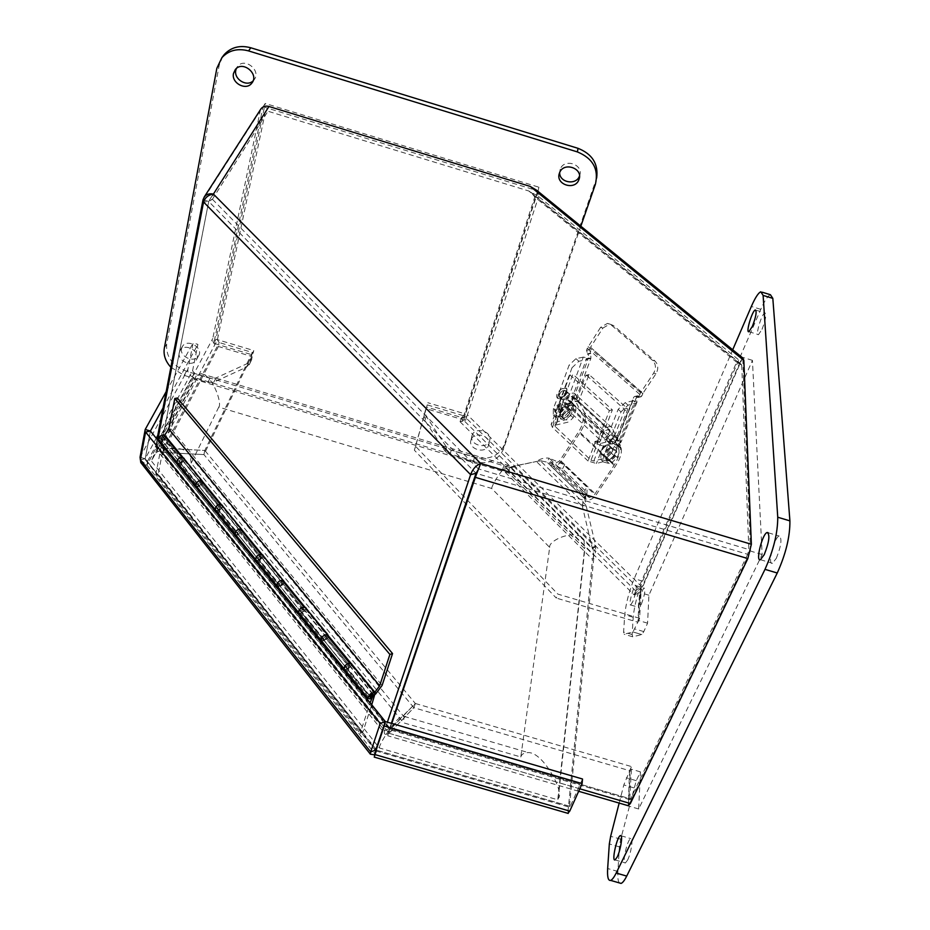 <?xml version="1.0" encoding="UTF-8"?>
<svg xmlns="http://www.w3.org/2000/svg" width="930" height="930" viewBox="0 0 930 930"><rect width="100%" height="100%" fill="white"/><g stroke="black" fill="none" stroke-linecap="round" stroke-linejoin="round"><path stroke-width="0.7" stroke-dasharray="4.65 3.49" d="M177.351 398.04L171.236 429.009L382.102 685.422M171.236 429.009L164.11 439.402L182.443 461.943L177.688 463.117M351.668 664.404L375.22 693.85M351.587 664.857L349.564 667.577L344.612 669.367L346.262 669.507L370.094 698.918M306.017 608.406L328.418 636.434L326.43 639.119L349.564 667.577M305.947 608.859L304.005 611.522L298.786 612.858M263.039 555.675L284.138 582.11L282.232 584.738L304.005 611.522M262.981 556.14L261.109 558.744L255.936 559.907M222.503 505.955L242.428 530.914L240.591 533.495L261.109 558.744M222.456 506.42L220.654 508.966L215.528 509.977M184.21 458.99L203.042 482.6L201.275 485.123L220.654 508.966M184.175 459.443L182.443 461.943M165.807 436.914L164.889 434.775L165.807 436.926M350.901 662.858L351.633 663.776M299.1 613.137L300.75 613.335L323.152 640.991L321.501 640.817L326.43 639.119M327.686 634.411L328.418 636.434M305.191 606.813L305.958 607.767M256.25 560.197L257.912 560.453L279.012 586.505L277.361 586.272L282.232 584.738M283.359 580.041L284.138 582.11M262.167 554.059L262.957 555.036M215.853 510.268L217.515 510.582L237.417 535.157L235.755 534.878L240.591 533.495M241.579 528.821L242.428 530.914M221.584 504.304L222.41 505.316M177.351 462.803L179.351 463.477L198.16 486.692L196.497 486.367L201.275 485.123M202.159 480.485L203.042 482.6M183.268 457.316L184.105 458.339M159.39 440.506L164.11 439.402M164.401 435.81L163.459 438.204L181.792 460.757L183.047 457.618L183.791 459.664L183.443 461.373L165.11 438.832L158.205 474.161L362.747 732.352L371.733 704.766M201.636 481.519L200.648 483.949L220.038 507.792L221.363 504.618M241.033 529.879L239.987 532.332L260.516 557.593L261.935 554.385M282.778 581.122L281.662 583.598L303.436 610.394L304.947 607.15M327.081 635.492L325.884 638.003L349.029 666.473L350.645 663.195M349.529 663.044L348.727 664.671L325.547 636.178L326.325 634.562M348.727 664.671L345.902 667.531L349.029 666.473M325.547 636.178L322.768 638.991L325.884 638.003M303.819 606.941L303.075 608.546L281.267 581.75L281.988 580.146M303.075 608.546L300.332 611.324L303.436 610.394M281.267 581.75L278.57 584.482L281.662 583.598M260.795 554.141L260.098 555.733L239.545 530.46L240.219 528.879M260.098 555.733L257.436 558.419L260.516 557.593M239.545 530.46L236.918 533.123L239.987 532.332M220.236 504.351L219.573 505.92L200.171 482.066L200.81 480.496M219.573 505.92L216.992 508.536L220.038 507.792M200.171 482.066L197.613 484.646L200.648 483.949M181.92 457.316L181.292 458.874L162.936 436.31L163.541 434.763M181.292 458.874L178.781 461.408L181.792 460.757M162.936 436.31L160.46 438.821L163.459 438.204M218.759 407.131L191.208 463.105L403.504 722.808L520.8 756.985L549.677 547.398L491.668 488.448L218.759 407.131C222.491 403.62 212.4 374.592 201.078 373.674L196.184 375.941L194.823 379.405L508.896 473.149L584.586 548.595L557.768 799.8L379.335 747.952L377.324 745.43M377.313 745.418L151.439 461.082L194.823 379.405M191.208 463.105L190.301 456.281C187.43 444.377 155.822 446.423 153.148 456.874L151.439 461.082M379.335 747.952C378.905 743.175 401.074 710.822 404.085 716.379L403.504 722.808M491.668 488.448C492.051 483.96 506.094 462.326 509.466 465.779L508.896 473.149M549.677 547.398C548.026 540.191 577.135 527.763 584.005 539.993L584.586 548.595M520.8 756.985C521.591 754.114 524.113 752.649 528.368 752.603C543.666 752.231 565.056 793.627 558.267 798.393L557.768 799.8M201.938 480.798L202.298 484.542L221.677 508.361L218.782 510.64L199.427 486.774L202.298 484.542M241.358 529.147L242.032 531.158L222.072 506.652L221.677 508.361M242.032 531.158L241.626 532.878L262.155 558.105L259.191 560.476L238.696 535.192L241.626 532.878M283.115 580.367L283.755 582.354L262.586 556.384L262.155 558.105M283.755 582.354L283.29 584.087L305.063 610.847L302.029 613.312L280.29 586.493L283.29 584.087M327.441 634.737L328.023 636.701L305.551 609.115L305.063 610.847M328.023 636.701L327.511 638.433L350.645 666.868L347.529 669.426L324.43 640.944L327.511 638.433M375.081 694.466L351.191 665.136L350.645 666.868M183.443 461.373L180.606 463.57L162.308 440.994L165.11 438.832M222.072 506.652L222.003 505.362M262.586 556.384L262.562 555.094M305.551 609.115L305.551 607.836M351.191 665.136L351.226 663.869M362.747 732.352L360.177 733.305L370.094 702.743M158.205 474.161L155.752 474.707L360.177 733.305M155.752 474.707L161.564 444.819M161.82 443.505L162.308 440.994M347.529 669.426L370.861 697.535M302.029 613.312L324.43 640.944M259.191 560.476L280.29 586.493M218.782 510.64L238.696 535.192M180.606 463.57L199.427 486.774M199.531 486.309L200.927 482.577C199.194 481.775 198.09 482.461 197.602 484.646L198.892 485.123L198.16 486.692M179.351 463.477L180.06 461.908L198.892 485.123M180.711 463.105L182.059 459.385C180.327 458.56 179.234 459.234 178.769 461.408L180.06 461.908M238.801 534.727L240.3 530.96C238.58 530.205 237.452 530.925 236.906 533.123L238.196 533.564L237.417 535.157M217.515 510.582L218.259 509.001L238.196 533.564M218.887 510.175L220.329 506.42C218.608 505.641 217.492 506.339 216.981 508.536L218.259 509.001M280.418 586.028L282.011 582.215C280.302 581.517 279.151 582.273 278.558 584.482L279.825 584.889L279.012 586.505M257.912 560.453L258.703 558.849L279.825 584.889M259.307 560L260.853 556.21C259.133 555.477 257.994 556.221 257.424 558.419L258.703 558.849M324.57 640.468L326.279 636.62C324.593 635.981 323.419 636.783 322.757 639.003L324.024 639.352L323.152 640.991M300.75 613.335L301.587 611.708L324.024 639.352M302.157 612.835L303.819 608.999C302.122 608.336 300.948 609.115 300.32 611.324L301.587 611.708M346.262 669.507L347.146 667.856L370.791 696.989M347.68 668.961L349.459 665.09C347.774 664.497 346.588 665.31 345.89 667.531L347.146 667.856M373.035 694.733L349.436 665.717M326.267 637.248L303.808 609.638M282.023 582.854L260.865 556.849M240.324 531.6L220.364 507.059M200.973 483.216L182.106 460.036M599.815 442.145L597.827 440.727L597.827 442.622L600.652 443.471L610.661 440.878L613.288 443.296L603.268 445.9L594.875 443.377L597.827 442.622L590.992 460.234L555.396 426.672L561.813 409.165L562.418 409.34L562.429 407.468L561.162 406.282L572.88 374.244L612.37 409.886L599.815 442.145L596.862 442.913L594.875 441.494L594.875 443.377L588.051 461.013L596.386 463.512L609.557 459.966L614.067 455.677L616.846 448.678L617.043 444.319L613.288 443.296M596.862 442.913L609.394 410.607L612.37 409.886M609.394 410.607L569.916 374.883L572.88 374.244M569.916 374.883L558.209 406.968L561.162 406.282M558.209 406.968L559.488 408.154L559.465 410.025L557.512 406.98L559.534 405.317L569.532 402.992L573.357 404.132L573.287 408.502L570.706 415.454L566.3 419.639L553.152 422.801L551.13 424.499L552.455 427.393L588.051 461.013M552.455 427.393L558.86 409.863L561.813 409.165L561.36 408.2L562.034 407.631L554.943 425.696L555.396 426.672M555.617 425.126L568.776 421.941L566.3 419.639M609.557 459.966L606.965 457.548L593.793 461.071L590.992 460.234M562.034 407.631L572.031 405.294L575.856 406.433L575.786 410.804L573.194 417.744L568.776 421.941M563.022 415.408L562.987 418.233C564.812 421.895 573.671 413.85 571.427 410.572C568.683 408.944 565.87 410.56 563.022 415.408M606.965 457.548L611.463 453.259L614.23 446.272L614.428 441.913L610.661 440.878M609.801 448.992C606.825 453.898 604 455.572 601.303 454.014C599.176 450.806 608.208 442.564 609.917 446.156L609.801 448.992M612.405 451.41C609.417 456.316 606.592 457.99 603.907 456.444C601.78 453.236 610.824 444.982 612.533 448.562L612.405 451.41M560.534 413.094L560.499 415.919C562.348 419.581 571.194 411.548 568.939 408.27C566.184 406.631 563.382 408.247 560.534 413.094M612.068 427.788L575.449 394.343C572.566 389.252 559.93 400.958 563.196 405.713C565.103 407.828 568.044 407.177 572.031 403.76L608.429 437.251C604.372 440.762 601.431 441.483 599.594 439.413C596.456 434.752 609.336 422.766 612.068 427.788L620.473 445.633L584.365 412.467C586.691 417.628 585.261 424.301 580.099 432.485L561.243 461.257C558.628 464.721 555.931 466.372 553.176 466.232L548.805 463.989L550.502 461.733L554.617 463.861L559.616 460.862L578.472 432.066C582.994 424.836 584.226 418.965 582.157 414.42L573.275 396.517C568.753 395.669 566.149 398.052 565.452 403.678C566.696 405.038 568.59 404.597 571.148 402.341L572.031 403.76M575.449 394.343L584.365 412.467M608.429 437.251L607.581 435.868C604.977 438.17 603.082 438.658 601.884 437.333C602.721 431.706 605.372 429.265 609.859 430.009L618.217 447.644C620.159 452.108 618.787 458.002 614.091 465.314L594.596 494.458L589.55 497.562L585.516 495.55L583.761 497.829L588.062 499.968C590.806 500.038 593.514 498.317 596.211 494.807L615.695 465.686C621.054 457.409 622.635 450.725 620.473 445.633M571.148 402.341L607.581 435.868M609.987 430.276L573.415 396.796M582.157 414.42L618.217 447.644M589.55 497.562L554.617 463.861M550.502 461.733L585.516 495.55M583.761 497.829L548.805 463.989M553.176 466.232L588.062 499.968M561.243 461.257L596.211 494.807M602.942 328.034L609.813 324.07L613.463 325.547L654.952 361.003C658.312 364.595 658.661 368.838 655.987 373.721L642.956 393.309L590.527 347.262L602.942 328.034L600.548 327.395L607.418 323.419L611.08 324.896L652.604 360.41C655.964 364.014 656.301 368.257 653.627 373.151L640.584 392.774L638.875 396.529L641.909 395.82L642.956 393.309M590.527 347.262L642.781 393.634M590.794 353.528L587.772 354.156C589.248 356.213 589.202 357.864 587.644 359.12L586.086 358.701L587.737 360.166L573.124 399.633L575.786 401.667L578.786 400.97L571.032 396.54L568.23 398.028L583.273 357.132L590.887 358.387L590.794 353.528L589.574 349.75L590.364 347.588M600.548 327.395L587.33 348.215L586.539 350.366L587.772 354.156M620.961 442.32L618.636 440.181L615.707 444.261L618.473 446.807L618.962 444.645L621.194 441.797L617.392 435.519L614.393 436.286L614.753 437.832L616.892 439.785L632.644 400.005L634.376 401.551C632.853 399.482 632.877 397.808 634.469 396.517L639.236 396.238L640.991 396.796L637.957 397.517L638.875 396.529M639.236 396.238L637.492 395.808L636.271 397.784L637.038 402.039L635.376 403.388L628.064 405.154L621.008 411.874L603.814 455.584L603.524 462.012L609.255 463.535L611.591 462.908L617.276 457.49L620.833 448.574L620.891 447.353L619.647 447.132M617.392 435.519L627.552 409.828L627.18 408.27L589.085 374.592L578.786 400.97M641.909 395.82L640.991 396.796M636.201 396.959L637.957 397.517M588.678 375.034L585.668 375.697L576.17 401.249L579.169 400.551M627.18 408.27L624.158 409.002L586.702 375.429L589.713 374.767M614.393 436.286L624.53 410.56L627.552 409.828M585.668 375.697L586.702 375.429M624.158 409.002L624.53 410.56M568.23 398.028L567.823 400.179L570.276 400.818L570.264 402.039L566.998 410.874L561.464 416.129L559.128 416.687L553.292 414.954L553.362 408.502L557.512 398.052C560.697 399.97 563.917 398.145 567.172 392.565L567.195 389.217C565.428 387.426 562.871 388.182 559.546 391.46L569.09 365.165L571.985 367.78L578.867 361.259L586.226 359.712L587.737 360.166M583.273 357.132L575.949 358.666L569.09 365.165M565.324 407.119L565.359 403.853C563.255 399.679 553.164 408.816 555.733 412.583C558.884 414.466 562.08 412.641 565.324 407.119M573.124 399.633L571.648 399.191L573.461 398.772L571.032 396.54M609.952 441.355C612.324 437.414 614.591 436.065 616.741 437.309C615.997 442.157 613.707 444.273 609.848 443.645L609.952 441.355M608.894 460.327L606.035 459.571C603.617 455.909 613.963 446.458 615.904 450.55C616.334 454.549 613.998 457.804 608.894 460.327M632.644 400.005L632.586 400.853L625.216 402.62L618.171 409.316L601.071 453.015L600.78 459.443L606.523 460.978L608.859 460.35L614.532 454.944L618.078 446.04L618.136 444.819L617.078 444.528L619.845 447.074M618.636 440.181L616.811 440.646L616.892 439.785M571.985 367.78L556.187 411.141L556.105 417.582L561.941 419.314L564.266 418.744L569.811 413.49L573.089 404.643L573.113 403.422L570.648 402.795L573.461 398.772M559.383 411.792C562.092 407.166 564.754 405.643 567.393 407.2C566.661 412.943 563.987 415.361 559.36 414.489L559.383 411.792M563.871 399.947L561.848 399.33C562.429 394.494 564.673 392.448 568.579 393.192C568.986 396.041 567.416 398.296 563.871 399.947M559.546 391.46L557.314 397.61M566.672 392.111L566.707 388.763C564.533 384.52 554.385 393.774 557.024 397.598C560.209 399.516 563.429 397.691 566.672 392.111M557.477 397.761L559.709 391.611M564.673 406.515L564.708 403.248C562.604 399.075 552.513 408.212 555.082 411.978C558.244 413.862 561.441 412.037 564.673 406.515M607.174 438.786L607.069 441.087C610.929 441.715 613.219 439.611 613.951 434.763C611.801 433.508 609.534 434.856 607.174 438.786M609.58 460.978L606.72 460.211C604.302 456.549 614.66 447.098 616.59 451.19C617.02 455.189 614.683 458.444 609.58 460.978M609.964 448.109C605.709 450.201 603.756 452.91 604.105 456.258C605.744 459.676 614.358 451.806 612.324 448.748L609.964 448.109M562.325 414.536C565.045 409.909 567.707 408.375 570.334 409.921C569.602 415.664 566.916 418.093 562.29 417.221L562.325 414.536M561.185 397.47C564.731 395.831 566.3 393.576 565.882 390.728C561.976 389.972 559.744 392.018 559.163 396.854L561.185 397.47M606.639 445.04C602.384 447.109 600.443 449.829 600.803 453.166C602.442 456.595 611.045 448.748 609.011 445.679L606.639 445.04M559.314 394.529C561.476 390.798 563.626 389.565 565.754 390.844C565.207 395.494 563.057 397.459 559.29 396.738L559.314 394.529M610.487 441.692C612.765 437.902 614.939 436.612 617.009 437.809C616.299 442.459 614.091 444.494 610.382 443.901L610.487 441.692M619.334 882.907C618.043 881.303 617.567 877.49 617.904 871.48L619.392 846.87L620.694 839.209L636.26 780.665L640.444 771.877L638.666 808.984L762.158 554.547L752.428 360.34L648.908 595.223L647.571 623.17L643.804 631.598L641.816 634.562L632.737 636.794L632.156 634.551L633.191 617.264C634.307 605.907 637.445 593.875 642.607 581.157L760.798 309.341C764.646 300.646 767.855 295.763 770.412 294.717M762.042 329.29C765.669 319.792 766.634 314.328 764.937 312.887C761.728 313.387 755.009 336.114 758.508 334.626L762.042 329.29M641.375 604.163C644.606 595.34 645.571 589.992 644.269 588.12C641.805 588.457 636.48 608.72 639.177 607.499L641.375 604.163M776.329 558.291C781.281 545.724 782.246 538.307 779.201 536.052C774.202 537.005 767.122 565.44 772.435 563.278L776.329 558.291M627.576 860.122C631.168 853.194 633.516 837.163 630.761 838.593C627.262 839.162 621.67 864.609 625.425 862.924L627.576 860.122M647.571 623.17L638.654 620.531L632.97 631.947L624.135 634.248L623.588 632.028L624.751 614.777C625.925 603.431 629.075 591.387 634.213 578.658L732.701 349.785M648.908 595.223L640.2 592.643L638.654 620.531M742.593 357.818L640.2 592.643M752.428 360.34L742.768 357.411M750.498 550.874L742.791 357.992M762.158 554.547L750.51 551.072M628.471 805.787L750.394 551.316M638.666 808.984L628.378 805.996M640.444 771.877L630.424 768.959L628.389 805.764M619.171 803.078L623.821 784.932L630.424 768.959M632.807 601.629L630.645 604.977C628.017 606.209 633.365 585.958 635.76 585.598C637.004 587.458 636.027 592.805 632.807 601.629M582.517 779.003L570.195 806.484L569.695 807.263L569.497 806.229L594.026 555.57L592.48 559.372L567.835 813.308M157.786 435.368L192.568 370.768L197.892 344.391L193.138 342.972L187.872 369.361C187.581 373.081 189.534 375.767 193.719 377.394L502.537 469.58L503.851 465.814L194.521 373.442L147.696 461.001L145.185 458.769L376.034 749.231L376.859 750.278L375.592 750.754M570.195 806.484L375.778 750.01L375.964 750.987L376.859 750.278L375.429 754.509L374.592 754.881M192.568 370.768L194.521 373.442M592.154 547.386L595.805 546.236L586.005 505.176L582.343 506.234L594.026 555.57L503.851 465.814L510.698 467.802L511.012 466.918L514.639 465.976L540.202 460.71L511.012 466.918M593.131 550.804L595.909 551.188L592.48 559.372L502.537 469.58L511.547 467.523L508.698 466.965M374.337 757.136L375.429 754.509L567.672 810.332M150.416 431.032L145.196 458.769L150.416 431.032M163.052 407.968L197.892 344.391M142.034 464.151L146.905 465.14L140.395 459.99M166.191 391.611L193.138 342.972M511.547 467.523L514.325 466.86L510.698 467.802L591.794 548.282L595.433 547.142L595.909 551.188M140.418 459.792L145.196 458.769L156.24 438.239M140.849 457.479L145.185 458.769L375.767 750.01M193.719 377.394L146.905 465.14L147.696 461.001M582.343 506.234C583.04 500.642 584.563 496.748 586.9 494.539L584.703 498.55L586.005 505.176L540.202 460.71L547.084 462.14L549.177 458.165C544.085 457.618 539.877 458.781 536.552 461.652L582.343 506.234M514.639 465.976L514.325 466.86L595.433 547.142L595.805 546.236M586.9 494.539L587.121 486.46L564.638 464.872L549.177 458.165L586.9 494.539M584.958 490.447L562.522 468.836L547.084 462.14L584.703 498.55L584.958 490.447L587.121 486.46M562.522 468.836L564.638 464.872M204.286 200.148L208.715 201.484L161.192 445.993L217.376 339.903L265.317 111.995L267.968 111.24L528.798 190.999L538.633 196.521L536.75 190.325M742.872 358.062L740.466 361.317L741.745 365.188L748.848 549.537L478.811 468.976L477.195 471.545M741.745 365.188L736.618 362.2L638.399 588.353L635.713 590.934L634.028 594.805L642.084 587.074L740.466 361.317L538.633 196.521L534.773 196.974L531.065 192.394L528.798 190.999L741.745 365.188M217.376 339.903L219.259 342.566L163.68 448.248L204.798 450.457L252.321 352.47L219.259 342.566M260.528 109.531L212.761 338.52C212.435 342.228 214.33 344.879 218.434 346.495L251.449 356.376L252.321 352.47M264.934 112.844L209.215 200.438L212.4 199.264L208.727 201.496L203.565 202.019M478.543 469.15L212.4 199.264L213.412 194.091M629.773 798.684L630.052 799.695L630.633 798.917L389.554 728.736L389.484 729.666L390.6 729.05L629.773 798.684L631.528 766.599L629.598 770.679L413.873 707.718L415.338 703.487L389.403 729.504L391.379 723.331L389.542 728.725L161.32 446.97L163.68 448.26L162.866 452.433L163.68 448.248L161.192 445.993L208.727 201.496L476.044 473.289L747.673 554.303L748.848 549.537M629.598 770.679L628.18 805.706M747.673 554.303L630.633 798.917M638.399 588.353L463.768 415.664L534.773 196.974L736.618 362.2L740.466 361.317M204.798 450.457L203.914 454.596L251.449 356.376M218.434 346.495L162.866 452.422L203.914 454.596L204.809 450.469L163.68 448.26L390.588 729.05L389.147 733.328L390.588 729.05L415.326 703.487L204.809 450.469M382.276 730.596L156.717 449.748C157.461 451.62 159.507 452.515 162.866 452.433C157.31 450.004 155.031 447.353 156.042 444.47L212.761 338.52M157.042 439.227L156.042 444.47L161.192 445.993L156.449 446.993L157.763 440.123M579.785 788.791L388.496 733.131L391.774 723.447M387.38 722.168L384.543 730.585L389.542 728.725L387.752 735.758L389.147 733.328L627.808 802.788M415.326 703.487L413.862 707.718L389.147 733.328C386.217 734.677 384.601 734.595 384.288 733.096L382.288 730.608M415.338 703.487L631.528 766.599M463.768 415.664L461.327 417.965L460.094 421.755C463.535 420.651 465.976 418.349 467.43 414.827L538.633 196.521M480.682 463.466L478.811 468.976M460.059 421.72L634.074 594.851L635.76 590.98L641.235 589.085L639.631 618.299L557.884 594.119L415.559 446.307L427.242 404.875L466.721 416.698L461.28 417.93L460.059 421.72L465.488 420.476L426.068 408.677L414.362 450.19L556.314 598.083L557.884 594.119M635.76 590.98L461.28 417.93M156.717 449.748L156.449 446.993L384.543 730.585L384.288 733.096M634.074 594.851L639.549 592.945L637.91 622.217L556.314 598.083M466.721 416.698L465.488 420.476M415.559 446.307L414.362 450.19M639.631 618.299L637.91 622.217M641.235 589.085L639.549 592.945M427.242 404.875L426.068 408.677M413.862 707.718L203.914 454.596L162.866 452.433L389.135 733.328L413.862 707.718M537.97 191.313L464.151 418.291L426.568 407.038L424.045 415.257L424.929 420.569L445.168 451.248L450.062 454.747L473.393 461.722C487.866 464.814 497.829 460.769 503.281 449.585L580.843 226.199M170.864 367.257L184.187 375.383L207.843 382.451L213.807 382.172L246.496 367.176L249.891 363.13L251.786 354.69L213.807 343.31L263.016 107.02M263.295 106.869L537.11 190.615M471.022 439.948L471.115 439.704C474.102 430.439 492.319 436.275 488.576 445.307C485.716 454.572 467.558 449.039 471.022 439.948M179.234 352.691L180.164 350.424C185.186 342.066 201.903 352.261 196.207 360.177C192.08 367.443 177.165 360.887 179.234 352.691M426.568 407.038L425.277 410.897L426.149 416.198L446.284 446.784L451.166 450.283L474.393 457.223C488.808 460.303 498.736 456.27 504.165 445.11L596.642 178.06M464.151 418.291L465.209 413.908L427.788 402.702M538.098 190.917L538.9 187.197L537.726 190.801M537.645 191.057L465.209 413.908M263.062 106.799L265.213 103.451L538.9 187.197M213.807 343.31L215.969 339.229L265.213 103.451M251.786 354.69L253.785 350.564L215.969 339.229M222.665 56.625L219.236 65.112L166.691 344.158C165.842 356.795 172.422 365.816 186.453 371.233L209.994 378.266L215.946 377.987L248.508 363.026L251.228 360.631L253.785 350.564M579.483 176.026L579.576 175.793C584.203 164.587 564.15 157.728 560.255 169.202L559.662 172.585M472.045 435.507C468.581 444.575 486.669 450.097 489.517 440.843C493.249 431.834 475.114 426.01 472.126 435.263L472.045 435.507M253.065 80.898L254.006 79.887C261.83 70.913 244.811 56.858 237.592 66.402L236.301 68.564M181.536 348.599C179.467 356.771 194.324 363.305 198.439 356.05C204.112 348.157 187.476 337.997 182.466 346.332L181.536 348.599M202.67 482.833L183.791 459.664M595.537 441.669L598.49 440.913M559.488 408.154L562.429 407.468M593.793 461.071L600.652 443.471M603.268 445.9L596.386 463.512M559.534 405.317L553.152 422.801M575.786 410.804L573.287 408.502M570.706 415.454L573.194 417.744M569.532 402.992L572.031 405.294M616.846 448.678L614.23 446.272M611.463 453.259L614.067 455.677M614.091 465.314L578.472 432.066M559.616 460.862L594.596 494.458M580.099 432.485L615.695 465.686M652.604 360.41L654.952 361.003M613.463 325.547L611.08 324.896M589.574 349.75L586.539 350.366M655.987 373.721L653.627 373.151M588.12 346.658L640.584 392.774M590.387 353.179L587.365 353.807M636.271 397.784L619.892 439.007M575.903 398.738L590.887 358.387M636.387 397.122L639.422 396.413M587.33 348.215L639.747 394.367M636.922 400.935L634.376 401.551M586.086 358.701L588.76 358.143M635.376 403.388L618.962 444.645M578.867 361.259L575.949 358.666M578.158 400.807L575.159 401.504M617.764 437.053L614.753 437.832M625.216 402.62L628.064 405.154M571.648 399.191L586.226 359.712M632.586 400.853L616.811 440.646M559.128 416.687L561.941 419.314M556.187 411.141L553.362 408.502M561.464 416.129L564.266 418.744M566.998 410.874L569.811 413.49M570.264 402.039L573.089 404.643M569.207 400.493L572.043 403.097M569.009 400.539L571.845 403.143M621.008 411.874L618.171 409.316M601.071 453.015L603.814 455.584M620.833 448.574L618.078 446.04M617.276 457.49L614.532 454.944M611.591 462.908L608.859 460.35M609.255 463.535L606.523 460.978M760.798 309.341L751.347 306.458M642.607 581.157L634.213 578.658M633.191 617.264L624.751 614.777M632.156 634.551L623.588 632.028M632.737 636.794L624.135 634.248M641.781 634.574L632.935 631.958M643.804 631.598L634.923 628.971M636.26 780.665L626.285 777.759M633.783 787.838L623.821 784.932M620.694 839.209L610.661 836.291M619.392 846.87L609.324 843.952M617.904 871.48L607.662 868.515M376.859 750.278L569.497 806.229M146.905 465.14L375.429 754.509M140.046 457.246L187.872 369.361M212.4 199.264L267.968 111.24M259.889 111.298L203.019 199.764M642.084 587.074L467.43 414.827M595.932 180.571L595.398 184.291L595.921 180.594M503.281 449.585L504.165 445.11M473.393 461.722L474.393 457.223M450.062 454.747L451.166 450.283M445.168 451.248L446.284 446.784M424.929 420.569L426.149 416.198M424.045 415.257L425.277 410.897M249.891 363.13L251.891 358.98M246.496 367.176L248.508 363.026M213.807 382.172L215.946 377.987M207.843 382.451L209.994 378.266M184.187 375.383L186.453 371.233M164.319 348.227L166.691 344.158M216.841 68.297L219.236 65.112M372.837 695.012L370.64 696.861M372.93 694.292L163.738 437.17C162.215 436.275 161.239 436.868 160.797 438.948L162.006 439.402L163.738 437.17C162.169 436.403 161.192 436.995 160.797 438.948L369.733 696.605L372.779 694.059M163.262 437.588C161.297 434.915 160.053 441.332 163.262 437.588M351.598 663.613L374.976 692.28M305.912 607.604L328.406 635.178M262.911 554.873L284.092 580.843M222.351 505.153L242.335 529.658M184.047 458.176L202.926 481.333M160.46 438.821L278.558 584.482M278.57 584.482L322.757 639.003M322.768 638.991L369.756 696.965M190.301 456.281L404.492 717.379M196.184 375.941L153.148 456.874M509.466 465.779L201.078 373.674M584.005 539.993L509.907 466.488M558.267 798.393L585.005 547.375M404.085 716.379L528.368 752.603M201.961 480.764L202.589 481.542M241.37 529.112L241.986 529.868M283.139 580.343L283.731 581.076M327.465 634.713L328.046 635.423M374.662 692.594L375.15 693.199M349.459 665.09L373.116 694.152M182.059 459.385L200.927 482.577M220.329 506.42L240.3 530.96M260.853 556.21L282.011 582.215M303.819 608.999L326.279 636.62M594.875 441.494L597.827 440.727M562.418 409.34L559.465 410.025M561.36 408.2L554.943 425.696M557.512 406.98L551.13 424.499M573.357 404.132L575.856 406.433M571.427 410.572L568.939 408.27M562.987 418.233L560.499 415.919M617.043 444.319L614.428 441.913M601.303 454.014L603.907 456.444M609.917 446.156L612.533 448.562M599.594 439.413L563.196 405.713M565.452 403.678L601.884 437.333M573.275 396.517L609.859 430.009M607.418 323.419L609.813 324.07M637.492 395.808L634.469 396.517M590.678 358.48L587.644 359.12M637.038 402.039L621.194 441.797M589.085 374.592L586.063 375.255M632.923 400.574L617.16 440.355M553.292 414.954L556.105 417.582M573.113 403.422L570.276 400.818M567.823 400.179L570.648 402.795M565.359 403.853L564.708 403.248M555.733 412.583L555.082 411.978M615.707 444.261L618.473 446.807M620.891 447.353L618.136 444.819M600.78 459.443L603.524 462.012M607.069 441.087L609.848 443.645M613.951 434.763L616.741 437.309M606.035 459.571L606.72 460.211M615.904 450.55L616.59 451.19M559.36 414.489L562.29 417.221M567.393 407.2L570.334 409.921M559.163 396.854L561.848 399.33M565.882 390.728L568.579 393.192M612.324 448.748L609.011 445.679M604.105 456.258L600.803 453.166M559.29 396.738L610.382 443.901M565.754 390.844L617.009 437.809M760.81 291.788L762.263 292.229M632.97 631.947L641.816 634.562M748.894 331.708L758.508 334.626M755.869 310.132L764.937 312.887M630.645 604.977L639.177 607.499M635.76 585.598L644.269 588.12M760.415 559.697L772.435 563.278M768.296 532.797L779.201 536.052M615.044 859.925L625.425 862.924M621.066 835.779L630.761 838.593M375.964 750.987L569.695 807.263M145.417 459.827L375.511 750.58M593.294 557.372L593.782 554.315M508.373 466.93L508.989 467.023M510.279 467.279L513.348 467.116M585.9 496.376L584.982 500.084M541.678 460.815L538.656 461.106M741.291 364.304L531.065 192.394M209.204 200.438L265.317 111.995M578.658 791.29L387.752 735.758M389.403 729.504L161.32 446.97M630.052 799.695L389.484 729.666M251.228 360.631L249.228 364.781M560.255 169.202L559.546 172.864M472.126 435.263L471.115 439.704M489.517 440.843L488.576 445.307M237.592 66.402L235.29 69.599M254.006 79.887L252.46 82.166M182.466 346.332L180.164 350.424M198.439 356.05L196.207 360.177"/><path stroke-width="1.4" d="M389.891 654.441L379.649 685.84L374.837 692.211L375.488 694.187L382.102 685.422L392.553 653.558L177.351 398.04L174.817 398.517L389.891 654.441L392.553 653.558M304.947 607.15L164.68 435.089L168.83 429.021L174.817 398.517M379.649 685.84L168.83 429.021M304.947 607.139L327.686 634.411L327.081 635.492M374.837 692.211L327.441 634.737C323.756 634.806 321.606 636.62 320.99 640.189L344.112 668.751C344.251 666.043 346.053 664.136 349.529 663.044L326.325 634.562C322.873 635.597 321.094 637.469 320.99 640.189L298.577 612.486C298.635 609.766 300.378 607.918 303.819 606.941L281.988 580.146C278.57 581.064 276.849 582.878 276.826 585.609L277.361 586.272L276.826 585.609C277.326 582.041 279.43 580.297 283.115 580.367L282.778 581.122M351.633 663.776L351.668 664.404M344.612 669.367L344.112 668.751L344.612 669.367M305.958 607.767L306.017 608.406M262.957 555.036L263.039 555.675M255.936 559.907L255.715 559.523C255.704 556.791 257.389 555.001 260.795 554.141L240.219 528.879C236.836 529.682 235.162 531.46 235.209 534.192L235.767 534.878L235.209 534.192C235.627 530.623 237.673 528.949 241.358 529.147M222.41 505.316L222.503 505.955M215.528 509.977L215.295 509.594C215.214 506.85 216.864 505.106 220.236 504.351L200.81 480.496C197.451 481.205 195.835 482.937 195.939 485.669L196.509 486.367L195.939 485.669C196.265 482.112 198.264 480.485 201.938 480.798L201.636 481.519M184.105 458.339L184.21 458.99M177.688 463.117L177.13 462.419C176.979 459.676 178.583 457.978 181.92 457.316L163.541 434.763C160.227 435.38 158.646 437.065 158.821 439.809L159.39 440.506M164.68 435.089L164.401 435.81M241.358 529.135L241.033 529.879M371.733 704.766L375.15 693.199C371.826 692.094 369.431 693.768 367.954 698.221L370.094 698.918L371.012 697.268L369.756 696.965C370.5 694.745 371.698 693.908 373.36 694.466L373.035 694.733M183.047 457.618C179.385 457.269 177.409 458.862 177.119 462.419L177.351 462.803M241.37 529.112L222.003 505.362C218.562 503.793 216.318 505.211 215.295 509.582L215.853 510.268M283.139 580.343L262.562 555.094C259.133 553.641 256.854 555.117 255.715 559.523L256.25 560.197M327.465 634.713L305.551 607.836C302.169 606.511 299.832 608.057 298.577 612.486L158.821 439.809M374.662 692.594L351.226 663.869C347.878 662.672 345.507 664.299 344.112 668.751L367.954 698.221M370.094 702.743L373.325 695.094M161.564 444.819L161.82 443.505M370.861 697.535L371.523 698.349M762.263 292.229L770.412 294.717L772.818 298.367L789.907 520.87C790.07 536.564 785.85 553.943 777.248 573.008L626.715 876.083C624.542 880.408 622.658 882.849 621.066 883.407L619.334 882.907M732.701 349.785L751.347 306.458C755.16 297.751 758.31 292.857 760.81 291.788L763.112 295.403L777.747 517.231C777.771 532.89 773.528 550.269 764.995 569.358L616.183 873.038C614.033 877.374 612.184 879.827 610.626 880.396C608.162 880.896 607.174 876.944 607.662 868.515L609.324 843.952L610.661 836.291L619.171 803.078M752.382 326.349L748.894 331.708C745.488 333.219 752.207 310.481 755.323 309.957C756.962 311.376 755.985 316.839 752.382 326.349M764.228 554.687L760.415 559.697C755.23 561.894 762.367 533.46 767.215 532.472C770.156 534.692 769.157 542.097 764.228 554.687M617.16 857.111L615.044 859.925C611.382 861.633 617.043 836.198 620.438 835.593C623.123 834.14 620.705 850.16 617.16 857.111M582.11 783.618L582.517 779.003L385.322 721.564L375.778 750.01L385.311 721.552L384.23 726.005L582.11 783.618L569.753 811.123L567.835 813.308M375.592 750.754L374.337 757.136M384.23 726.005L374.674 754.486L569.753 811.123M150.416 431.032L145.591 431.997L380.207 723.435L385.311 721.552L150.416 431.032L163.052 407.968M140.395 459.99L140.046 457.246L145.208 429.474L166.191 391.611M145.208 429.474L150.416 431.02M374.592 754.881L370.349 754.16L370.721 751.928L375.767 750.01M145.591 431.997L140.418 459.792L140.779 462.559L142.034 464.151M380.207 723.435L370.721 751.928L140.418 459.792M140.046 457.246L140.849 457.479M628.18 805.706L630.377 803.52L747.836 558.57L751.37 544.271L743.837 360.398L742.872 358.062L536.75 190.325L530.263 186.43L268.968 106.485C265.666 105.636 263.027 106.38 261.051 108.717L260.528 109.531M387.38 722.168L470.627 474.684C472.533 469.243 475.881 465.5 480.682 463.466L476.114 475.195L477.195 471.545L476.055 473.289L478.543 469.15M751.37 544.271L480.682 463.466L213.412 194.091C209.61 193.254 206.588 194.172 204.344 196.835L203.019 199.764L157.042 439.227M268.968 106.485L213.412 194.091C208.425 194.823 205.146 197.474 203.565 202.019L470.627 474.684L476.044 473.289L391.367 723.331L476.055 473.289L475.184 477.288L747.836 558.57M476.114 475.195L391.774 723.447M203.019 199.764L204.286 200.148M203.565 202.019L157.763 440.123M580.843 226.199L595.398 184.291C598.897 169.155 592.898 158.367 577.391 151.916L248.554 50.906C237.685 48.023 228.78 50.29 221.863 57.695L216.841 68.297L164.319 348.227C163.273 355.004 165.459 361.34 170.864 367.257M537.11 190.615L537.97 191.313M559.395 173.282L559.546 172.864C563.464 161.355 583.61 168.249 578.96 179.49C575.275 191.01 555.129 184.628 559.395 173.282M233.511 73.412L235.29 69.599C242.521 60.02 259.644 74.133 251.798 83.142C246.183 91.082 231.117 83.084 233.511 73.412M596.642 178.06C598.525 163.936 592.317 154.02 578.018 148.323L250.809 47.779C239.998 44.907 231.14 47.163 224.246 54.545L222.665 56.625M559.662 172.585C559.372 182.699 576.216 185.628 579.483 176.026M236.301 68.564L235.813 70.203C233.604 79.12 246.741 87.246 253.065 80.898M763.112 295.403L772.818 298.367M626.715 876.083L616.183 873.038M777.248 573.008L764.995 569.358M789.907 520.87L777.747 517.231M156.24 438.239L157.786 435.368M530.263 186.43L743.837 360.398M630.377 803.52L579.785 788.791M578.018 148.323L577.391 151.916M248.554 50.906L250.809 47.779M370.64 696.861L369.733 696.617C370.64 697.337 371.733 696.826 372.976 695.07L372.93 694.292L372.837 695.012M372.791 695.28C369.012 699.523 371.151 692.943 372.791 695.28M374.976 692.28L375.522 692.955M183.698 458.374L201.961 480.764M610.626 880.396L621.066 883.407M767.215 532.472L768.296 532.797M620.438 835.593L621.066 835.779M374.232 757.101L568.23 813.425M140.779 462.559L370.349 754.16M204.344 196.835L261.051 108.717M628.657 805.845L578.658 791.29M224.246 54.545L221.863 57.695M579.495 176.27L578.96 179.49M252.46 82.166L251.798 83.142"/></g></svg>
